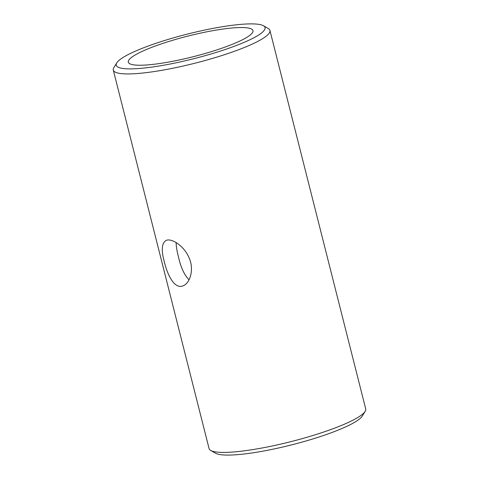 <?xml version="1.0" encoding="UTF-8"?>
<svg xmlns="http://www.w3.org/2000/svg" width="479" height="479" viewBox="0 0 479 479"><rect width="100%" height="100%" fill="white"/><g stroke="black" fill="none" stroke-linecap="round" stroke-linejoin="round"><path stroke-width="0.72" d="M113.852 67.605A80.789 13.376 -14.2 0 0 113.289 70.066A80.789 13.376 -14.2 0 0 194.899 63.216A80.789 13.376 -14.2 0 0 269.934 30.428A80.789 13.376 -14.2 0 0 268.276 28.53A80.789 13.376 -14.2 0 1 269.934 30.428A80.789 13.376 -14.2 0 1 194.899 63.216A80.789 13.376 -14.2 0 1 113.289 70.066A80.789 13.376 -14.2 0 1 113.852 67.605L116.762 62.875A76.754 12.711 -14.2 0 0 193.756 58.707A76.754 12.711 -14.2 0 0 263.462 25.752A76.754 12.711 -14.2 0 0 149.065 45.727A76.754 12.711 -14.2 0 0 116.762 62.875A76.754 12.711 -14.2 0 0 193.756 58.707A76.754 12.711 -14.2 0 0 263.462 25.752A76.754 12.711 -14.2 0 0 149.065 45.727A76.754 12.711 -14.2 0 0 116.762 62.875L113.852 67.605M209.066 448.548A80.789 13.376 -14.2 0 0 210.724 450.446A80.789 13.376 -14.2 0 0 290.669 441.698A80.789 13.376 -14.2 0 0 365.148 411.371A80.789 13.376 -14.2 0 0 365.711 408.91L269.934 30.428L365.711 408.91A80.789 13.376 -14.2 0 1 365.148 411.371A80.789 13.376 -14.2 0 1 290.669 441.698A80.789 13.376 -14.2 0 1 210.724 450.446A80.789 13.376 -14.2 0 1 209.066 448.548L113.289 70.066L209.066 448.548M164.327 261.863C167.686 275.982 174.883 289.226 182.858 285.897C189.864 283.664 194.522 269.737 189.067 257.786C184.086 245.829 171.698 238.081 166.279 240.344C161.728 242.907 161.076 250.08 164.327 261.863C167.686 275.982 174.883 289.226 182.858 285.897C189.864 283.664 194.522 269.737 189.067 257.786C184.086 245.829 171.698 238.081 166.279 240.344C161.728 242.907 161.076 250.08 164.327 261.863M215.538 453.218A76.754 12.711 -14.2 0 0 291.477 444.913A76.754 12.711 -14.2 0 0 362.238 416.095L365.148 411.371L362.238 416.095A76.754 12.711 -14.2 0 1 291.477 444.913A76.754 12.711 -14.2 0 1 215.538 453.218L210.724 450.446L215.538 453.218M178.428 256.732C176.973 251.164 176.2 246.446 176.116 242.578C176.2 246.446 176.973 251.164 178.428 256.732C180.769 267.342 184.313 275.024 189.061 279.778C184.313 275.024 180.769 267.342 178.428 256.732M138.874 65.228A64.3 10.646 -14.2 0 0 210.089 52.031A64.3 10.646 -14.2 0 0 252.972 30.614A64.3 10.646 -14.2 0 0 218.801 29.674A64.3 10.646 -14.2 0 0 155.813 45.834A64.3 10.646 -14.2 0 0 128.306 62.156A64.3 10.646 -14.2 0 0 138.874 65.228A64.3 10.646 -14.2 0 0 210.089 52.031A64.3 10.646 -14.2 0 0 252.972 30.614A64.3 10.646 -14.2 0 0 218.801 29.674A64.3 10.646 -14.2 0 0 155.813 45.834A64.3 10.646 -14.2 0 0 128.306 62.156A64.3 10.646 -14.2 0 0 138.874 65.228M263.462 25.752L268.276 28.53L263.462 25.752"/></g></svg>
